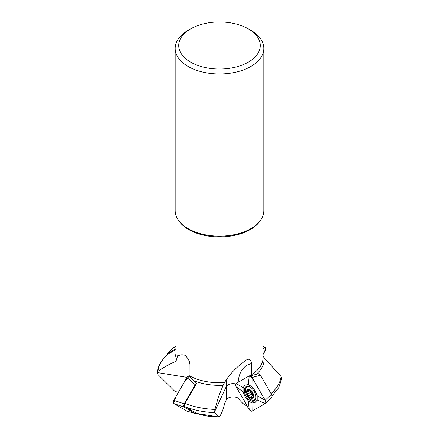 <?xml version="1.0" encoding="UTF-8"?>
<svg xmlns="http://www.w3.org/2000/svg" width="439" height="439" viewBox="0 0 439 439"><rect width="100%" height="100%" fill="white"/><g stroke="black" fill="none" stroke-linecap="round" stroke-linejoin="round"><path stroke-width="0.66" d="M175.929 349.598L168.335 353.955A61.745 35.647 0 0 0 157.925 371.279C163.752 367.3 169.465 364.118 175.068 361.731A44.586 25.742 180 0 1 175.929 354.169M187.03 377.381L157.146 372.508C158.155 365.643 161.837 359.486 168.192 354.059L168.335 353.955M193.884 380.701L196.667 383.225L184.94 403.452A61.745 35.647 0 0 0 214.94 409.461L218.375 397.048L223.138 385.283A44.586 25.742 180 0 1 193.884 380.701L189.862 377.002L189.752 375.894M235.699 383.916A7.095 4.094 -0 0 0 226.239 386.66L214.693 411.541L214.907 412.704A61.745 35.647 180 0 1 184.94 406.695L196.661 413.384L195.454 413.62L186.937 411.123L173.811 403.551L184.182 407.145L195.24 413.527M184.94 406.695C184.166 406.059 184.166 404.977 184.94 403.452M260.365 375.142L271.417 394.282L265.189 400.269L252.063 377.54L260.365 375.142L258.939 373.638L251.646 375.554L250.932 375.411M263.071 356.078L263.932 357.527L281.075 376.541L281.871 378.308L278.688 387.714L271.988 395.962M184.572 355.129A48.702 28.118 120 0 0 184.221 355.074A48.702 28.118 120 0 0 183.068 354.931L184.556 355.124L185.752 355.897L188.298 359.097L189.324 361.412L189.955 364.496L189.972 376.097A43.571 25.155 0 0 0 224.499 382.589C229.026 375.049 235.326 368.244 243.393 362.17L245.461 360.32L248.337 359.19L249.851 359.525L250.888 360.617L251.514 362.96L251.646 375.554M247.431 406.377L242.712 403.348L237.603 397.833A7.095 4.094 180 0 0 226.239 399.934L224.713 403.529L222.683 410.487L219.939 416.397L219.264 416.995L214.907 412.704M226.239 399.934L226.239 386.66A48.702 28.118 60 0 1 227.062 378.5M257.194 395.753L257.194 400L255.18 402.525L251.981 403.007L248.304 400.884L245.11 396.713L243.091 391.857L243.091 387.61L245.11 385.085L248.304 384.597L251.981 386.721L255.18 390.897L257.194 395.753L265.189 400.269C265.963 401.811 265.963 402.903 265.189 403.551L252.063 411.123C248.046 410.641 245.769 402.135 242.663 398.124L236.105 386.759C235.304 385.146 235.326 384.037 236.187 383.434L249.226 375.905C253.243 376.388 255.52 384.893 258.626 388.905L265.189 400.269C265.99 401.883 265.963 402.991 265.107 403.595L252.063 411.123C251.119 411.475 250.17 410.931 249.226 409.488L236.105 386.759C235.326 385.217 235.326 384.125 236.105 383.483L249.226 375.905L250.482 375.543M224.499 382.589L223.138 385.283M214.693 411.541L214.94 409.461M196.612 413.412A45.31 26.159 0 0 0 219.264 416.995L219.39 417.05M183.068 354.931L181.976 354.728L177.718 355.634L176.22 360.49L175.068 361.731M157.925 371.279L157.129 372.755L157.93 374.5L174.19 390.694L176.719 391.956L178.459 392.225M250.839 30.291L248.331 28.848A40.778 23.541 180 0 1 248.331 62.14A40.778 23.541 180 0 1 190.669 62.14A40.778 23.541 180 0 1 190.669 28.848A40.778 23.541 180 0 1 248.331 28.848L250.839 30.291A44.323 25.588 180 0 1 263.823 48.389A44.323 25.588 180 0 1 219.5 73.977A44.323 25.588 180 0 1 175.177 48.389A44.323 25.588 180 0 1 188.161 30.291L190.669 28.848M188.243 228.703A44.087 25.457 -0 0 0 188.326 228.752L188.161 228.653A44.323 25.588 180 0 1 175.177 210.561L175.177 48.389M263.823 48.389L263.823 210.561A44.323 25.588 180 0 1 250.839 228.653A44.323 25.588 180 0 1 188.161 228.653L188.326 228.752A44.087 25.457 -0 0 0 250.674 228.752A44.087 25.457 -0 0 0 250.757 228.703M250.477 390.37L247.805 389.876A4.571 2.639 60 0 1 250.927 390.71A4.571 2.639 60 0 1 253.215 394.672A4.571 2.639 60 0 1 252.376 397.794A4.571 2.639 60 0 1 249.253 396.96A4.571 2.639 60 0 1 246.965 392.998A4.571 2.639 60 0 1 247.805 389.876L246.965 392.998L247.766 393.948L250.713 392.246L251.459 393.042A3.528 2.036 60 0 1 250.729 390.551M252.573 392.4A4.966 2.864 -120 0 0 246.702 390.825A4.966 2.864 -120 0 0 250.998 398.277A4.966 2.864 -120 0 0 252.573 392.4M249.742 386.907A7.447 4.302 -120 0 0 247.025 387.006A7.447 4.302 -120 0 0 247.025 395.605A7.447 4.302 -120 0 0 254.472 399.907A7.447 4.302 -120 0 0 255.921 397.602M250.417 390.337L251.728 391.659L253.281 395.232M253.281 395.298L252.376 397.794L250.318 397.01L250.06 397.29M250.279 397.075L249.253 396.96L247.766 393.948M253.347 395.193L250.318 397.01M247.08 392.131L247.376 392.054M250.537 390.337L247.453 392.049M253.259 394.924A3.528 2.036 60 0 1 251.459 393.042L252.864 395.473M247.766 390.595L248.825 389.986M250.06 390.617L250.713 392.246M248.831 395.791L251.777 394.09M251.734 397.465L252.793 396.856M263.071 348.769L265.189 347.518L263.071 346.294L265.776 348.818L263.071 354.465L265.189 350.794L263.071 352.341M265.189 347.518C265.963 348.16 265.963 349.252 265.189 350.794M246.049 396.165A8.187 4.725 60 0 1 246.257 386.605A8.187 4.725 60 0 1 254.236 391.44A8.187 4.725 60 0 1 254.433 400.769A8.187 4.725 60 0 1 254.236 400.895A8.187 4.725 60 0 1 246.049 396.165M251.981 386.721L252.063 377.54C251.119 376.097 250.17 375.554 249.226 375.905L248.304 384.597M271.604 397.421L265.189 403.551L257.194 400M252.063 411.123L251.981 403.007M249.226 409.488L248.304 400.884M236.105 386.759L243.091 391.857M236.105 383.483L243.091 387.61M271.417 394.282C272.196 395.824 272.196 396.916 271.417 397.558M173.811 400.269L186.937 377.54L195.24 384.723L184.182 403.869L173.811 400.269C173.037 401.811 173.037 402.903 173.811 403.551M173.795 403.54L186.937 411.123L195.454 413.62M189.774 375.905C188.83 375.554 187.881 376.097 186.937 377.54M184.182 403.869C183.409 405.411 183.409 406.503 184.182 407.145M196.667 383.225L195.24 384.723M175.929 348.687L167.583 353.505L173.811 347.518L175.929 346.294L173.795 347.529M173.811 347.518L167.396 353.647L167.012 355.107M189.516 375.8L184.649 381.502L176.099 396.307L173.592 403.375M271.006 393.569A61.745 35.647 0 0 0 281.075 376.541M263.932 357.527A44.586 25.742 180 0 1 255.992 374.418M251.536 374.654A43.571 25.155 0 0 0 263.071 357.604L263.071 215.264M251.536 363.646A42.561 24.573 -120 0 0 238.19 382.276M238.108 398.151L238.108 390.227M175.929 215.264L175.929 357.604A43.571 25.155 0 0 0 176.22 360.49M260.514 220.257A43.571 25.155 180 0 1 219.5 236.928A43.571 25.155 180 0 1 178.486 220.257M247.832 390.644L248.891 390.03M248.875 395.726L251.788 394.041M247.843 393.942L250.757 392.257M251.728 397.388L252.787 396.774M247.212 386.347A8.023 4.631 -120 0 0 246.537 387.374M253.912 400.143A8.023 4.631 -120 0 0 255.136 400.072M196.59 413.423L219.423 417.05M248.117 386.375L247.025 387.006M255.564 399.276L254.472 399.907"/></g></svg>
